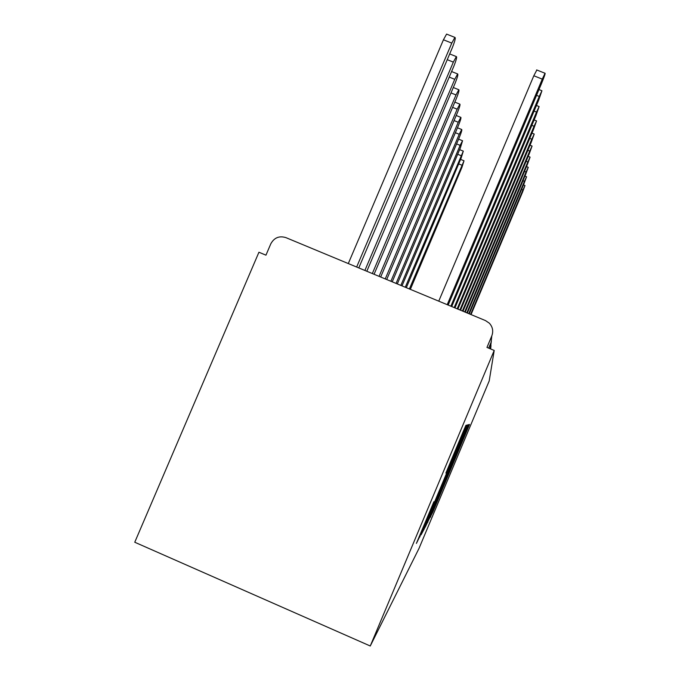 <?xml version="1.0" encoding="UTF-8"?>
<svg xmlns="http://www.w3.org/2000/svg" width="680" height="680" viewBox="0 0 680 680"><rect width="100%" height="100%" fill="white"/><g stroke="black" fill="none" stroke-linecap="round" stroke-linejoin="round"><path stroke-width="1.02" d="M429.828 517.862L432.879 511.946L469.523 424.43L467.517 427.958L429.828 517.862M433.899 501.704L416.398 543.413L422.628 530.681L466.82 425.127L465.91 425.349L463.352 431.281L445.901 473.05L463.284 433.092L457.258 447.856L429.471 514.139L422.416 530.468L433.899 501.704M489.2 380.936L419.007 548.42L370.26 646L494.207 350.447L489.2 380.936M427.023 522.639L425.102 527.357L430.1 517.021L468.784 424.618L468.103 424.796L465.885 429.938L427.023 522.639M424.175 529.065L421.065 534.828L423.104 529.813L464.712 430.567L467.432 424.966L447.381 473.543L467.883 424.847L426.615 523.396L424.175 529.065L423.529 528.785M494.207 350.447L486.965 347.421L491.802 335.894C493.527 331.194 492.719 326.969 489.379 323.221L485.486 320.586L285.88 237.618C279.208 235.595 274.185 237.677 270.793 243.839L265.948 255.17L258.927 252.237L134.759 542.24L370.26 646M490.671 348.967L490.986 345.55M489.762 348.594L490.662 346.434L491.351 340.986M430.482 515.873L465.851 431.486L430.482 515.873M431.962 509.702L444.304 480.879L431.596 509.541M410.354 289.357L461.924 167.407L464.015 160.778L409.377 288.949M471.036 314.576L522.571 192.041L524.994 185.521L522.928 189.975L521.577 189.431M470.602 314.398L522.928 189.975M406.325 287.683L461.159 158.057L463.31 151.13L405.272 287.24M401.99 285.88L460.343 147.985L462.562 140.743L460.122 145.35L400.851 285.404M397.307 283.934L459.45 137.122C461.329 132.489 462.094 129.965 461.745 129.523L459.221 134.266L396.075 283.416M392.224 281.817L458.49 125.349C460.471 120.462 461.261 117.802 460.853 117.368L458.243 122.256L390.889 281.265M469.251 313.837L524.05 183.557L526.567 176.757L524.433 181.339L522.979 180.752M468.784 313.642L524.433 181.339M467.33 313.038L525.64 174.429L528.258 167.314L526.057 172.031L524.484 171.403M466.82 312.825L526.057 172.031M465.248 312.171L527.365 164.569L530.086 157.114L527.816 161.976L526.108 161.287M464.704 311.95L527.816 161.976M463.004 311.236L529.227 153.884L532.066 146.055L529.712 151.079L527.858 150.331M462.409 310.99L529.712 151.079M386.707 279.523L457.453 112.557C459.544 107.38 460.351 104.576 459.884 104.15L457.173 109.191L385.245 278.919M460.555 310.225L531.25 142.273L534.216 134.036L531.785 139.213L529.762 138.397M459.91 309.952L531.785 139.213M380.681 277.024L456.314 98.617C458.533 93.1 459.374 90.142 458.821 89.734L456.017 94.936L379.083 276.361M457.878 309.111L533.46 129.608L536.562 120.921L534.046 126.259L531.819 125.375M457.173 308.813L534.046 126.259M374.076 274.278L455.065 83.351C457.436 77.452 458.294 74.316 457.648 73.95L454.741 79.314L372.334 273.547M454.954 307.896L535.883 115.744L539.13 106.547L536.52 112.064L534.072 111.087M454.172 307.572L536.52 112.064M366.817 271.26L453.696 66.572C456.238 60.222 457.121 56.899 456.348 56.593L453.339 62.118L364.888 270.453M451.724 306.552L538.543 100.487L541.943 90.737L539.248 96.433L536.545 95.344M450.865 306.195L539.248 96.433M358.793 267.92L452.192 48.042C454.92 41.166 455.821 37.621 454.903 37.408L451.784 43.103L443.437 39.78L446.581 34.102L447.032 34.272M451.784 43.103L356.651 267.027M443.437 39.78L348.296 263.56M448.162 305.074L541.484 83.623C544.298 76.738 545.487 73.287 545.045 73.261L542.266 79.127L533.817 75.76L536.843 69.997M438.753 301.163L533.817 75.76M447.21 304.674L542.266 79.127M488.673 348.135L491.104 342.329L491.802 335.894M490.662 346.434L489.668 345.763M467.16 428.808L467.644 429.012M430.304 516.74L430.746 516.928M466.2 429.199L466.812 429.454M429.488 516.766L430.1 517.021M427.269 522.062L427.839 522.308M465.333 431.264L465.851 431.486M465.298 431.35L465.758 431.545M425.918 523.098L426.615 523.396M443.717 480.633L444.304 480.879M427.703 516.307L428.128 516.494M456.195 448.35L456.62 448.528M448.936 465.673L449.361 465.851M463.769 430.304L464.567 430.644M421.821 530.332L422.628 530.681M419.254 536.469L420.002 536.784M461.737 165.13L458.694 163.897M460.963 155.609L457.674 154.275M460.122 145.35L456.577 143.913M459.221 134.266L455.37 132.71M458.243 122.256L454.062 120.564M457.173 109.191L452.608 107.355M456.017 94.936L451.01 92.922M454.741 79.314L449.233 77.103M453.339 62.118L447.244 59.678M429.709 516.248L430.142 516.435M426.113 522.623L426.589 522.827M421.863 530.238L422.416 530.468M462.697 432.846L463.267 433.083M460.598 159.392L464.015 160.778M524.994 185.521L523.481 184.9M459.637 149.643L463.31 151.13M458.6 139.136L462.562 140.743M457.462 127.789L461.745 129.523M456.204 115.498L460.853 117.368M526.567 176.757L524.943 176.094M528.258 167.314L526.507 166.6M530.086 157.114L528.19 156.34M532.066 146.055L530.009 145.222M454.827 102.119L459.884 104.15M534.216 134.036L531.972 133.135M453.296 87.525L458.821 89.734M536.562 120.921L534.115 119.935M451.596 71.528L457.648 73.95M539.13 106.547L536.435 105.477M449.684 53.933L456.348 56.593M541.943 90.737L538.985 89.556M446.581 34.102L454.903 37.408M545.045 73.261L536.63 69.912"/></g></svg>
